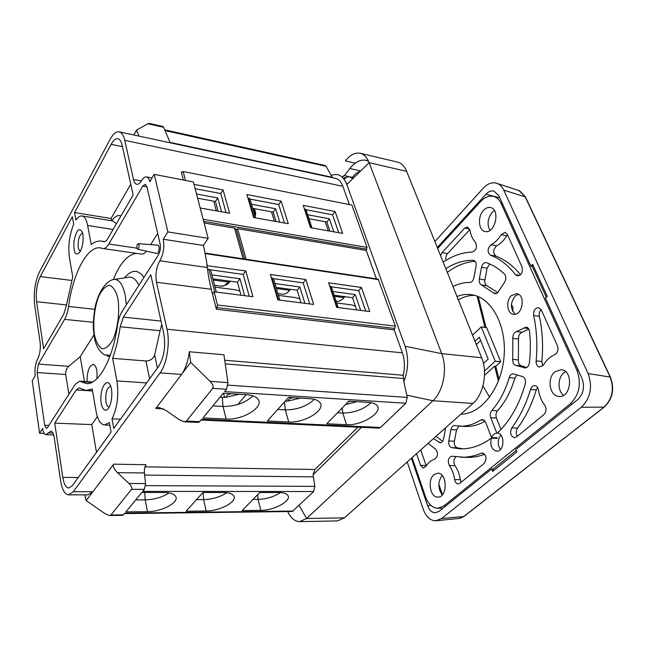 <?xml version="1.0" encoding="UTF-8"?>
<svg xmlns="http://www.w3.org/2000/svg" width="645" height="645" viewBox="0 0 645 645"><rect width="100%" height="100%" fill="white"/><g stroke="black" fill="none" stroke-linecap="round" stroke-linejoin="round"><path stroke-width="0.97" d="M342.205 177.093L344.027 175.505L350.678 177.028M342.551 177.431L344.027 175.505M352.702 178.762L349.88 176.859C347.961 176.488 346.051 177.319 344.172 179.342M345.083 178.447L344.712 177.407L346.075 177.706M346.341 183.309L346.881 183.422L346.599 183.962M344.712 177.407L343.85 178.907M368.521 161.242L365.981 160.299C360.378 159.259 355.008 162 349.856 168.522L344.43 175.593M360.12 171.489C357.338 172.183 354.766 174.15 352.388 177.399M355.21 163.145L345.397 160.903C350.13 154.873 355.048 152.325 360.136 153.268C364.022 154.284 367.013 157.42 369.117 162.669L441.704 353.645C447.695 368.626 443.405 391.418 432.94 400.739L306.601 518.499L299.651 521.603C294.829 521.507 290.855 518.161 287.726 511.574M205.046 253.082L378.155 279.14L395.337 326.136L394.184 329.877L402.383 352.831C404.738 359.781 405.028 367.263 403.254 375.269L403.875 381.638C408.422 369.585 408.825 357.79 405.1 346.252L346.817 184.535C343.245 175.779 338.044 172.747 331.216 175.448L332.562 177.73M376.438 278.882L366.094 249.97L367.078 247.406L351.888 205.078L183.164 171.497L185.462 180.415M366.271 250.453L237.578 228.661L246.213 259.282M52.955 433.109L48.351 432.948L45.972 434.698C44.368 434.48 43.255 432.408 42.643 428.465L39.587 433.255L32.25 380.816L35.169 375.874C34.524 369.311 35.346 363.691 37.636 359.007C39.942 354.266 40.772 348.623 40.111 342.084L34.669 305.222C33.403 292.838 35.015 281.704 39.522 271.827L110.085 139.368C113.085 133.878 116.108 131.362 119.148 131.83L335.489 178.359C338.714 179.125 341.173 181.769 342.858 186.3L349.397 204.578M357.927 427.167L314.913 469.487L313.075 474.752L361.49 427.329M252.985 209.036L254.977 210.875L255.67 214.777M255.299 216.897L255.331 214.583L253.961 212.334M253.211 209.81L255.614 212.737L255.46 215.535M254.977 210.875L255.565 212.149M254.461 208.682L254.799 209.569M254.396 208.666L255.025 210.947M216.341 210.883L213.705 201.176M215.059 287.154L235.997 289.879L239.9 291.161M274.383 221.227L271.497 211.818M278.479 295.394L296.152 297.692L299.877 298.958M328.305 230.845L325.217 221.711M336.642 302.957L351.839 304.932L355.411 306.182M230.91 393.708L228.282 394.135L228.741 393.571M228.282 394.135L228.386 393.547M239.255 394.232L225.613 397.36L228.072 394.377L231.998 393.772M227.862 393.514L228.072 394.377M223.541 393.24L224.565 397.393M292.774 397.618L290.29 398.03L290.774 397.489M290.29 398.03L290.395 397.465M293.781 397.683L290.081 398.263L289.847 397.433M286.122 400.158L286.404 401.15M300.473 398.11L287.509 401.117L290.081 398.263M348.461 401.512L349.937 401.23M350.872 401.295L348.211 401.762M357.072 401.682L345.518 404.536M136.934 248.188L137.587 249.212C139.328 247.583 139.578 245.737 138.328 243.657C137.2 244.253 136.74 245.769 136.934 248.188M210.899 271.045L210.641 270.061L207.488 268.989M144.754 492.466L145.206 499.883C154.469 499.569 162.403 497.247 169.014 492.901M225.613 397.36L220.001 397.207M252.929 395.837C245.487 402.915 235.522 406.455 223.033 406.463L212.858 405.907M80.206 251.647L78.239 248.172C77.747 240.013 79.214 234.933 82.633 232.926M109.255 406.882L108.981 406.89C107.538 406.697 106.522 405.068 105.917 402.004C105.24 393.24 106.756 387.992 110.472 386.242L110.747 386.282M112.649 358.33L145.923 360.982C150.22 360.861 153.123 358.87 154.639 355.008L160.105 330.716L120.18 326.765C118.478 338.286 115.971 348.808 112.649 358.33L116.906 380.937C118.946 395.175 117.326 407.809 112.028 418.831L113.77 428.409L158.67 366.328C164.12 357.209 165.838 346.341 163.83 333.723L150.793 274.786L123.38 317.114L120.18 326.765M161.774 324.403L160.105 330.716M130.75 184.164L111.037 218.494L74.562 212.56L111.142 144.319C113.383 140.239 115.632 138.377 117.898 138.715C119.825 139.191 121.236 141.336 122.123 145.157L133.152 195.016L107.739 238.65C106.433 240.835 105.127 241.851 103.813 241.698L101.539 241.141C98.129 240.674 94.678 241.794 91.203 244.503L87.615 225.468C86.486 219.679 84.6 216.51 81.963 215.954C79.964 215.696 77.948 217.059 75.925 220.05L74.562 212.56M111.488 220.719L111.037 218.494M97.347 416.565L91.767 424.603L96.476 452.322M203.07 492.474L203.635 499.625C212.479 499.311 220.203 496.997 226.798 492.683M257.621 494.683L258.065 499.391C266.474 499.077 273.972 496.795 280.559 492.554M273.77 279.43L273.528 278.616L271.335 277.769M254.251 217.639L248.478 198.031L249.986 198.886L250.244 199.756M287.509 401.117L285.235 401.142M314.389 399.344C306.875 406.302 297.184 409.817 285.308 409.881L277.737 409.462M331.514 287.356L331.288 286.678L329.643 285.985M310.825 227.725L304.585 208.714L306.141 210.173M371.093 402.698C363.498 409.486 354.081 412.929 342.842 413.034L337.512 412.744M208.158 238.368L167.902 231.926L154.22 174.36L193.379 181.955L208.158 238.368L203.328 245.463L163.241 239.239C164.556 247.1 163.427 254.283 159.863 260.79L207.327 267.514C206.561 260.58 205.223 253.227 203.328 245.463M276.076 221.525L273.182 212.124L275.625 208.762L279.777 222.186M301.078 302.844L297.192 290.226L299.836 286.961L304.908 303.335M329.95 231.136L326.854 222.009L329.369 218.8L333.82 231.829M356.677 309.906L352.533 297.692L355.258 294.58L360.668 310.414M241.012 295.225L237.449 282.155L239.98 278.737L244.64 295.684M137.587 249.212L156.719 253.421C158.96 254.219 160.202 245.076 157.84 245.189L138.328 243.657M68.878 394.272L65.717 374.503C65.459 371.262 66.459 368.529 68.717 366.304L80.238 356.693L84.447 381.485M223.323 492.482L202.982 492.474L186.099 511.219L206.166 510.985C220.542 511.154 238.714 500.851 233.361 495.392C231.668 493.506 228.322 492.53 223.323 492.482M206.166 510.985L203.635 499.625L196.507 499.657M278.696 492.49L259.766 492.49L242.133 510.574L260.83 510.356C274.488 510.534 292.709 500.214 287.549 495.046C286.058 493.385 283.107 492.53 278.696 492.49M260.83 510.356L258.065 499.391L253.009 499.415M147.463 511.654C162.613 511.808 180.737 501.56 175.182 495.795C173.263 493.643 169.458 492.538 163.757 492.474L141.835 492.466L125.88 511.904L147.463 511.654L145.206 499.883L135.716 499.923M288.694 421.983L267.369 420.983L288.646 397.36L310.261 398.723C314.728 399.045 317.848 400.198 319.63 402.182C326.822 409.398 304.851 423.241 288.694 421.983L285.308 409.881L284.469 401.996M346.478 424.692L326.765 423.765L348.808 401.166L368.738 402.424C372.625 402.698 375.334 403.689 376.882 405.399C383.702 412.131 361.676 425.902 346.478 424.692L342.842 413.034L342.213 407.922M246.785 394.708C251.961 395.095 255.581 396.433 257.645 398.739C265.2 406.479 243.31 420.347 226.121 419.048L202.973 417.96L223.267 393.224L246.785 394.708M149.124 123.38L147.858 123.776L163.685 127.315L162.863 126.46L149.124 123.38M218.091 211.189L215.446 201.498L217.784 197.975L221.59 211.818M190.662 362.329L210.093 381.356C212.866 384.275 213.745 386.605 212.737 388.346L186.421 421.072L184.389 421.79L179.528 419.839L165.539 410.172L158.726 407.406L155.808 408.454L181.503 374.455C185.462 368.996 188.058 361.426 189.291 351.751L190.662 362.329L181.503 374.455L160.073 372.883L73.312 491.7L68.572 494.86C64.726 494.417 62.057 489.644 60.574 480.557L54.22 437.56C53.551 433.513 52.398 431.392 50.762 431.182L48.351 432.948M189.291 351.751L223.952 354.79L227.935 382.606L226.532 389.249L224.597 391.612L405.826 403.262L380.534 427.482L379.01 428.127L201.272 420.032M380.534 427.482L201.909 419.25L198.595 422.419L184.389 421.79M68.572 494.86L88.01 494.836L92.888 491.716L86.172 500.593L104.99 513.67L109.618 515.516L110.924 515L131.556 489.329C132.322 487.959 131.459 486.007 128.96 483.484L145.544 483.581L144.383 489.353L142.714 491.393L313.655 491.53L292.258 511.517L124.485 513.605M73.312 491.7L92.888 491.716L113.705 464.166C112.649 466.206 113.915 469.036 117.503 472.648L128.96 483.484M113.705 464.166L146.068 464.714C144.706 466.706 144.158 469.455 144.416 472.97L145.544 483.581M293.265 511.058L124.904 513.106L122.623 515.339L109.618 515.516M217.784 197.975L196.54 194.008M215.446 201.498L197.644 198.217M237.771 404.528L246.132 394.667M249.244 296.265L243.181 274.423L245.761 270.948L252.969 296.74L214.1 291.806L212.495 294.023L216.381 309.237L394.184 329.877M210.423 269.828L243.181 274.423M239.98 278.737L211.891 274.875M237.449 282.155L212.915 278.842M82.826 233.837C83.657 240.561 82.713 246.624 79.98 252.034C75.449 256.581 73.441 252.969 73.949 241.198C76.449 229.709 79.303 226.806 82.512 232.49L82.826 233.837M111.424 388.911C112.351 395.208 111.714 401.029 109.505 406.366C105.627 414.928 99.959 407.834 100.943 396.054C101.684 384.275 108.312 377.922 110.924 386.823L111.424 388.911M120.438 419.194L112.028 418.831M40.248 276.568L72.353 216.68L73.699 224.162C69.297 235.248 67.902 246.6 69.515 258.226L72.756 276.907L66.354 305.601L63.734 314.204L43.61 348.743L36.596 301.699C35.636 292.362 36.854 283.985 40.248 276.568L71.684 280.438M119.148 131.83C121.703 132.459 123.566 135.297 124.751 140.344L133.507 179.479C134.176 182.325 135.256 183.922 136.764 184.268C138.344 184.502 139.933 183.285 141.529 180.632C143.142 177.931 144.778 176.698 146.431 176.932C147.971 177.286 149.1 178.915 149.809 181.817L154.22 174.36M167.902 231.926L163.241 239.239M39.587 433.255L44.174 433.408M92.541 390.959L76.183 389.983L79.085 387.895L86.035 390.418L92.211 389.04L96.057 411.252C97.685 419.871 100.507 424.442 104.546 424.982L109.368 422.564L111.085 432.118L72.385 485.637L68.789 488.047C65.919 487.717 63.928 484.161 62.807 477.381L54.712 423.128L91.767 424.603M76.183 389.983L54.712 423.128M79.649 381.171L75.255 384.339L47.553 427.458L46.351 428.344L44.69 425.249L37.136 372.544L38.369 364.086L64.589 319.396C66.427 316.163 67.741 311.858 68.539 306.464C72.966 273.416 87.309 245.64 100.467 247.914L102.958 248.535C104.909 248.752 106.86 247.245 108.803 244.012L142.779 186.091L145.214 184.268L146.915 186.727L160.17 244.06C160.815 247.97 160.258 251.542 158.485 254.791L122.211 311.253C119.938 314.905 118.349 319.718 117.446 325.693C112.738 359.531 98.322 385.105 86.374 383.582L79.649 381.171L92.622 382.009M150.656 244.624L157.702 233.401M102.958 248.535L141.336 254.066C143.013 254.275 144.714 253.308 146.439 251.163M136.337 253.348C127.597 254.614 119.954 263.321 113.391 279.462M80.238 356.693L93.952 334.868M248.478 198.031L247.849 197.91M309.753 303.948L303.166 282.849L305.843 279.543L313.68 304.448L277.842 299.901L270.368 274.472L305.843 279.543M273.544 278.688L303.166 282.849M299.836 286.961L274.98 283.542M297.192 290.226L276.116 287.38M290.524 289.323L289.734 290.298C287.38 293.161 284.953 294.459 282.445 294.185L277.947 293.596M275.625 208.762L251.574 204.28M273.182 212.124L252.784 208.367M284.469 223.025L278.696 204.538L250.05 199.103M365.715 311.051L358.685 290.653L361.45 287.493L369.803 311.567L336.65 307.367L328.595 282.792L361.45 287.493M331.337 286.807L358.685 290.653M355.258 294.58L332.876 291.5M352.533 297.692L334.094 295.208M344.93 296.668L344.116 297.603C341.689 300.344 339.165 301.57 336.553 301.271L336.069 301.215M329.369 218.8L307.641 214.745M326.854 222.009L308.947 218.711M338.722 232.7L332.546 214.761L305.988 209.722M226.024 212.608L220.727 193.532L195.145 188.679M207.327 267.514C208.085 274.327 209.399 281.583 211.278 289.283L212.495 294.023M236.844 231.499L236.32 229.644L234.538 228.145L204.134 223.001M313.075 474.752L314.841 486.37L313.655 491.53M138.901 136.095L136.555 130.137L133.87 134.99M136.555 130.137L147.858 123.776M164.749 129.83L325.096 165.483L326.088 166.313L331.216 175.448M170.24 142.835L163.685 127.315M183.164 171.497L181.632 172.546L181.301 172.094L183.325 180.003M236.481 230.217L237.578 228.661M281.164 201.127L246.858 194.532L253.622 217.526L288.275 223.702L281.164 201.127L278.696 204.538M335.102 211.504L303.206 205.368L310.519 227.669L342.697 233.409L335.102 211.504L332.546 214.761M220.727 193.532L223.106 189.961L229.62 213.245L200.2 208.004M223.106 189.961L194.008 184.365M245.761 270.948L207.134 265.724M206.876 263.7L207.327 265.458M214.1 291.806L217.494 305.004L395.337 326.136M217.494 305.004L216.381 309.237M160.073 372.883C166.862 364.038 170.248 342.809 166.999 329.224L156.493 282.252C155.203 274.359 156.332 267.207 159.863 260.79M403.875 381.638L407.237 397.417L405.826 403.262M86.172 500.593L84.721 494.836M96.944 378.72C97.508 370.23 96.25 365.409 93.17 364.256L90.139 366.408C87.897 370.327 86.89 375.406 87.107 381.655M299.651 521.636L337.343 520.91L344.454 517.846L472.954 403.431C483.557 394.498 487.83 372.254 481.646 357.741L406.64 171.344L369.117 162.669L346.817 184.535M360.144 153.26L397.409 162.064C401.408 163.08 404.488 166.176 406.64 171.344M483.428 363.482L488.168 359.104L479.275 337.182L475.01 341.245M484.476 371.036L495.255 361.192L481.218 326.91L472.583 335.223M476.332 344.551L480.614 340.487M481.218 326.91L486.677 327.604L500.762 361.748L495.255 361.192M500.762 361.748L495.747 366.296L494.659 366.102L484.508 375.325M486.007 327.515L478.243 296.587M499.061 379.478L495.747 366.296M489.716 263.982L487.096 268.231L484.887 279.906C484.5 282.841 485.201 284.808 487.015 285.8L497.803 292.572M507.526 234.748L506.76 235.78C503.914 240.472 500.544 243.81 496.658 245.801C492.949 249.486 492.691 252.921 495.868 256.097C504.979 259.58 513.194 265.805 520.499 274.77M537.607 387.443L536.277 389.886C531.803 404.584 525.554 417.339 517.532 428.167C515.903 430.836 515.855 433.537 517.379 436.254M541.179 309.648C539.518 311.479 538.914 313.704 539.357 316.324C542.51 330.756 543.34 345.809 541.848 361.49L542.759 365.804M420.693 449.968L426.224 465.819M455.846 456.886C453.532 459.361 453.241 462.28 454.975 465.658C457.692 469.463 459.474 474.14 460.337 479.67L461.215 482.21M484.758 454.274C478.582 456.539 472.438 457.587 466.335 457.418L451.814 456.2C448.235 457.644 447.42 460.764 449.355 465.545C452.064 469.366 453.838 474.059 454.693 479.614C455.209 482.283 456.378 483.718 458.208 483.919L459.853 483.323L484.185 463.416C487.12 458.651 486.532 455.185 482.436 453.008L481.315 453.225C474.414 456.104 467.536 457.45 460.699 457.273M474.728 295.362C469.109 295.241 463.65 296.748 458.361 299.877M461.264 413.84L462.401 414.074M446.082 260.338C445.477 257.798 445.969 255.549 447.541 253.582L469.81 229.636M528.811 329.087L522.168 332.264C519.66 333.247 518.435 335.497 518.499 339.028L518.387 359.958C518.241 363.054 519.209 365.03 521.297 365.9L526.747 367.481M436.068 436.27L442.583 441.357M447.307 272.408C456.047 265.756 465.327 262.064 475.139 261.33M485.072 421.169C478.413 425.023 471.688 426.78 464.908 426.458L454.548 425.603C452.75 425.708 451.548 427.038 450.936 429.618L448.799 440.97C448.412 444.445 449.331 446.671 451.548 447.63L460.151 448.807C470.745 449.146 481.146 445.59 491.345 438.157L497.037 438.39L497.271 437.786L491.579 437.544L485.58 422.169L482.549 419.492L480.872 419.959C473.769 424.45 466.577 426.522 459.288 426.176M458.909 426.16L456.539 429.876L454.394 441.188C454.016 444.647 454.943 446.856 457.168 447.815L462.973 448.807M500.988 429.473L496.448 418.033C495.562 415.307 495.916 412.905 497.513 410.817C505.204 402.19 510.985 391.297 514.863 378.155L517.064 374.922M515.379 314.163C510.211 309.149 510.098 303.158 515.057 296.184L518.483 294.273M512.759 311.487L512.856 307.012L511.38 304.738M511.364 295.62L516.693 293.644C525.965 294.539 522.595 316.074 513.476 314.252C507.051 313.76 505.599 300.699 511.364 295.62M493.506 292.903L495.005 293.668C496.642 293.806 497.972 292.846 499.004 290.798L504.116 282.873C506.301 279.672 506.406 276.729 504.454 274.036C498.883 268.739 492.901 264.958 486.483 262.7L486.096 262.596C483.871 262.539 482.355 264.095 481.533 267.28L479.324 279.003C478.929 281.954 479.638 283.921 481.436 284.921L493.506 292.903L496.682 293.386M507.325 234.28L505.124 232.321L501.181 234.667C498.335 239.384 494.973 242.746 491.087 244.745C487.394 248.446 487.128 251.897 490.297 255.081C499.698 258.685 508.123 265.232 515.573 274.706L517.475 275.915C521.523 275.125 523.022 272.125 521.99 266.917L507.325 234.28M538.543 390.048C538.051 387.427 536.825 385.952 534.866 385.629C532.859 385.621 531.424 386.887 530.545 389.419C526.07 404.181 519.822 417.001 511.808 427.877C509.639 432.795 510.501 436.068 514.388 437.705L516.556 436.931L543.864 414.59C546.396 411.752 546.678 408.624 544.711 405.205C541.478 401.037 539.43 395.99 538.543 390.048M533.665 315.518C533.342 310.697 534.979 308.068 538.583 307.641L541.349 310.003L557.441 345.809C558.635 349.8 557.715 352.775 554.668 354.726C550.217 356.653 546.492 360.023 543.501 364.836L539.736 367.07C537.229 366.465 536.027 364.401 536.124 360.886C537.624 345.139 536.801 330.014 533.665 315.518L539.357 316.324M416.517 453.685L420.556 465.376L423.378 468.052L425.773 466.512C428.248 462.65 431.239 460.183 434.722 459.119C438.092 456.305 438.35 452.975 435.504 449.122L428.119 443.357M457.007 296.515C461.828 294.604 466.69 293.991 471.592 294.7C491.401 297.264 506.938 325.491 504.035 357.016C501.367 388.556 481.017 414.372 460.949 414.122M440.567 255.646L442.083 252.614L464.714 228.112L467.528 226.951L469.907 230.096C470.753 235.167 472.583 239.214 475.381 242.23C477.413 246.817 476.429 250.083 472.43 252.01C462.739 252.372 453.459 255.46 444.599 261.281L443.018 261.741M524.24 367.852L524.772 367.956C527.231 367.876 528.771 366.15 529.4 362.788C530.617 352.17 530.658 341.721 529.521 331.425C529.134 328.934 528.037 327.507 526.223 327.128L516.492 331.554C513.992 332.538 512.767 334.803 512.831 338.343L512.711 359.37C512.557 362.474 513.525 364.465 515.605 365.336L525.32 367.964M433.48 438.576L440.148 442.768C441.857 442.655 443.01 441.349 443.599 438.842L445.695 427.708M445.816 268.691C454.548 263.007 463.658 260.201 473.164 260.282L473.527 260.314C475.591 261.007 476.429 262.983 476.042 266.24L473.849 277.89C473.148 280.76 471.801 282.292 469.818 282.494C464.086 282.405 458.474 283.76 453 286.549M491.579 437.544C492.812 434.778 494.57 433.311 496.844 433.134L490.764 417.71C489.886 414.969 490.24 412.55 491.837 410.462C499.52 401.787 505.293 390.854 509.171 377.647C510.026 375.116 511.421 373.858 513.364 373.858L522.539 376.575C525.054 377.793 525.957 380.26 525.272 383.977C519.273 404.762 509.961 421.153 497.327 433.142C505.188 433.295 504.551 451.847 496.69 451.129C491.651 449.621 489.869 445.292 491.345 438.157M496.844 433.134L497.505 433.158M500.496 449.428C498.029 446.09 497.561 442.236 499.093 437.858L500.875 435.125M433.996 474.664L437.737 473.212C447.525 472.704 447.678 497.69 437.842 497.11C430.126 497.658 427.143 479.84 433.996 474.664M442.212 494.965C437.786 488.402 437.753 481.879 442.107 475.397M563.504 395.312C557.385 390.765 557.635 377.623 563.907 372.721L565.504 371.617M554.877 371.842L561.134 369.706C573.8 370.238 571.446 398.126 558.876 396.433C549.58 396.248 546.71 378.123 554.877 371.842M489.886 230.426C486.886 224.323 487.685 218.236 492.272 212.165L494.352 210.431M483.605 210.302C485.79 208.021 488.08 207.101 490.466 207.537C500.714 209.133 495.094 234.175 485.129 231.507C478.405 230.596 477.421 216.486 483.605 210.302M437.681 248.47L480.831 201.337C484.758 197.177 488.886 195.508 493.207 196.33C496.642 197.177 499.303 199.587 501.181 203.578L576.985 370.448C581.588 383.638 579.363 394.756 570.317 403.81L443.97 505.874L437.826 508.244C432.344 507.938 428.24 504.124 425.515 496.803L412.099 457.611M407.205 461.981L423.193 509.187C425.958 516.669 430.11 520.539 435.657 520.813L441.575 518.54L581.298 407.285C590.546 398.15 592.811 386.903 588.079 373.536L503.729 190.106C501.891 186.244 499.303 183.881 495.957 183.035C491.546 182.156 487.322 183.873 483.29 188.171L434.899 241.561M532.27 266.385L530.883 266.127L532.665 264.394L532.149 266.111L546.323 297.216M493.231 468.979L491.675 468.955L492.619 471.414L516.838 451.968L515.839 449.476L577.815 399.505C583.54 393.805 584.942 386.815 582.024 378.518L545.412 298.063L547.258 296.353L532.665 264.394M492.619 471.414L493.03 469.141L516.234 450.46M530.883 266.127L498.738 195.491L493.828 191.025C491.103 190.493 488.491 191.549 485.991 194.201L437.278 247.478M411.397 458.24L427.579 505.583C429.304 510.219 431.884 512.63 435.319 512.807L439.084 511.356L491.675 468.955M438.826 484.387L442.454 494.691M484.951 327.386L477.115 296.136M498.432 381.139L494.659 366.102M482.96 385.895L489.611 397.215M344.454 517.846L306.601 518.499L299.151 505.422M481.646 357.741L441.704 353.645L405.1 346.252M472.954 403.431L432.94 400.739L406.753 395.151M117.833 298.143C119.849 310.737 118.099 326.87 113.447 338.561C109.964 345.115 106.32 348.534 102.499 348.816C98.943 347.034 96.282 342.495 94.509 335.215C92.735 322.96 94.38 307.794 98.717 296.353C101.999 289.75 105.554 286.049 109.384 285.259C113.044 286.549 115.858 290.847 117.833 298.143M110.287 355.282L104.651 354.927C99.169 351.622 95.694 345.478 94.218 336.497L93.364 328.708C93.041 323.814 93.662 316.34 95.242 306.294C98.451 293.104 104.216 283.018 112.464 279.704C118.261 278.197 122.485 283.211 125.138 294.757L126.347 304.811M114.721 279.366L127.234 277.479C131.83 276.092 135.716 278.688 138.901 285.284M208.867 269.183L214.712 291.887M226.121 419.048L223.033 406.463L222.235 397.336M154.639 355.008L157.42 368.061M145.923 360.982L149.624 378.833M120.978 215.906C117.938 214.761 114.85 216.381 111.722 220.759M116.431 223.718L112.851 220.945L81.963 215.954M271.988 277.858L278.503 299.981M329.95 286.025L336.964 307.399M143.956 277.406C138.014 269.167 131.507 269.328 124.429 277.906M230.265 281.188L228.08 282.018L228.83 280.994M230.176 281.172L229.797 281.696C228.862 283.969 225.976 285.453 221.146 286.146C223.509 286.404 225.823 285.025 228.08 282.018L213.221 280.027M210.093 381.356L227.935 382.606M212.737 388.346L226.532 389.249M186.421 421.072L199.926 421.677M131.556 489.329L144.383 489.353M117.503 472.648L144.416 472.97M110.924 515L123.477 514.839M161.032 321.065L123.38 317.114M146.673 382.92L116.906 380.937M113.093 229.451L87.615 225.468M104.176 241.722L103.458 241.617M111.142 144.319L122.453 146.657M66.451 304.94L36.596 301.699M62.807 477.381L78.255 477.518M146.947 186.865L142.779 186.091M136.925 248.156L108.803 244.012M94.646 309.278L68.539 306.464M93.291 322.266L64.589 319.396M68.717 366.304L38.369 364.086M65.717 374.503L37.136 372.544M48.867 425.41L44.69 425.249M91.856 382.412L81.173 381.719M289.734 290.298L276.447 288.517M344.116 297.603L334.457 296.305M243.125 258.814L234.538 228.145M145.568 485.637L314.841 486.37M165.064 130.58L326.088 166.313M170.046 142.384L332.264 177.31M124.751 140.344L342.858 186.3M141.336 180.955L133.507 179.479M181.301 172.094L182.164 172.263M203.715 221.42L366.763 249.18M203.159 219.284L367.078 247.406M205.142 253.582L378.655 279.648M216.502 307.56L394.272 328.386M156.493 282.252L211.278 289.283M166.999 329.224L402.383 352.831M224.726 360.224L403.254 375.269M155.808 408.454L163.338 408.841M144.641 475.067L313.22 476.865M145.004 466.827L314.913 469.487M227.975 385.121L407.237 397.417M225.25 363.893L403.206 378.486M360.676 170.941L349.856 168.522M487.096 268.231L481.533 267.28M484.887 279.906L479.324 279.003M487.015 285.8L481.436 284.921M506.76 235.78L501.181 234.667M496.658 245.801L491.087 244.745M495.868 256.097L490.297 255.081M519.701 275.407L515.573 274.706M536.277 389.886L530.545 389.419M517.532 428.167L511.808 427.877M541.848 361.49L536.124 360.886M426.103 465.488L420.556 465.376M460.337 479.67L454.693 479.614M483.548 453.29L481.315 453.225M454.975 465.658L449.355 465.545M469.649 229.096L464.714 228.112M447.541 253.582L442.083 252.614M528.457 328.539L523.684 327.926M522.168 332.264L516.492 331.554M518.499 339.028L512.831 338.343M518.387 359.958L512.711 359.37M521.297 365.9L515.605 365.336M441.309 442.502L439.003 442.414M473.882 260.403L473.164 260.282M514.863 378.155L509.171 377.647M497.513 410.817L491.837 410.462M496.448 418.033L490.764 417.71M484.169 420.145L480.872 419.959M456.539 429.876L450.936 429.618M454.394 441.188L448.799 440.97M457.168 447.815L451.548 447.63M502.56 203.893L501.181 203.578M445.897 505.857L443.97 505.874M572.3 403.955L570.317 403.81M578.42 370.593L576.985 370.448M441.575 518.54L463.795 516.484L603.97 407.18C612.419 399.005 614.467 388.935 610.106 376.97L525.038 196.572L518.854 190.46M581.298 407.285L604.212 407.108L464.045 516.395L459.264 518.467M588.079 373.536L610.396 377.115C614.774 388.991 612.718 398.989 604.212 407.108L604.357 406.995M503.729 190.106L525.417 196.967M464.207 516.274L460.062 518.322L435.657 520.813M610.46 377.261L525.328 196.781L519.676 190.807L495.957 183.035M427.579 505.583L431.021 505.535M493.207 196.33L499.802 197.83L485.991 194.201M353.783 177.706L349.88 176.859M255.089 216.164L255.331 214.583M106.796 355.726L109.723 356.822M210.641 270.061L216.333 292.088M273.528 278.616L279.89 300.159M255.589 217.873L249.986 198.886M331.288 286.678L338.157 307.552M311.978 227.927L305.899 209.448M214.575 285.284L221.146 286.146M101.539 241.141L104.748 241.617M152.059 178.012L146.431 176.932M53.664 434.956L45.972 434.698M104.546 424.982L109.844 425.192M86.035 390.418L92.517 390.814M244.584 259.032L236.32 229.644M365.981 160.299L368.327 160.839M437.826 508.244L443.01 508.187"/></g></svg>
